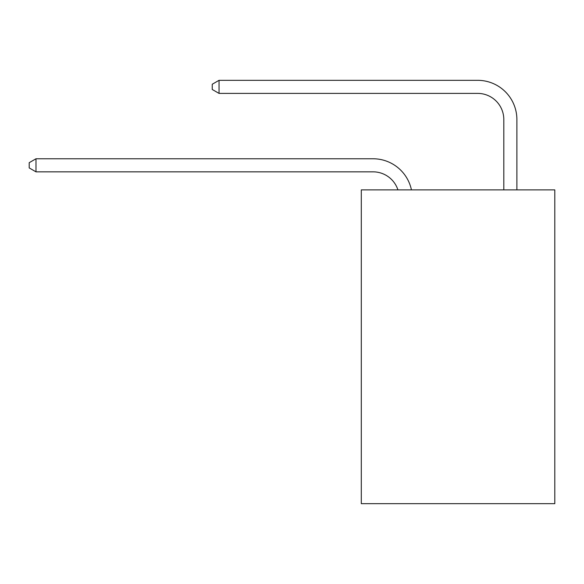 <?xml version="1.0" encoding="UTF-8"?>
<svg xmlns="http://www.w3.org/2000/svg" width="584" height="584" viewBox="0 0 584 584"><rect width="100%" height="100%" fill="white"/><g stroke="black" fill="none" stroke-linecap="round" stroke-linejoin="round"><path stroke-width="0.88" d="M554.8 189.888L554.8 503.678L361.299 503.678L361.299 189.888L554.8 189.888M397.923 189.888A26.149 26.149 0 0 0 373.059 171.842A26.149 26.149 0 0 1 397.923 189.888A26.149 26.149 0 0 0 373.059 171.842A26.149 26.149 0 0 1 397.923 189.888A26.149 26.149 0 0 0 373.059 171.842A26.149 26.149 0 0 1 397.923 189.888A26.149 26.149 0 0 0 373.059 171.842A26.149 26.149 0 0 1 397.923 189.888A26.149 26.149 0 0 0 373.059 171.842A26.149 26.149 0 0 1 397.923 189.888A26.149 26.149 0 0 0 373.059 171.842A26.149 26.149 0 0 1 397.923 189.888A26.149 26.149 0 0 0 373.059 171.842A26.149 26.149 0 0 1 397.923 189.888A26.149 26.149 0 0 0 373.059 171.842A26.149 26.149 0 0 1 397.923 189.888A26.149 26.149 0 0 0 373.059 171.842L35.996 171.842L29.2 167.922L29.2 162.695L35.996 158.768L373.059 158.768A39.223 39.223 0 0 1 411.443 189.888M503.809 189.888L503.809 119.545A26.149 26.149 0 0 0 477.661 93.396L219.044 93.396L212.248 89.476L212.248 84.242L219.044 80.322L477.661 80.322A39.223 39.223 0 0 1 516.884 119.545L516.884 189.888M35.996 158.768L373.059 158.768L35.996 158.768L373.059 158.768L35.996 158.768L373.059 158.768L35.996 158.768L373.059 158.768L35.996 158.768L373.059 158.768L35.996 158.768L373.059 158.768L35.996 158.768L373.059 158.768L35.996 158.768L373.059 158.768L35.996 158.768L35.996 171.842M503.809 119.545A26.149 26.149 0 0 0 477.661 93.396A26.149 26.149 0 0 1 503.809 119.545A26.149 26.149 0 0 0 477.661 93.396A26.149 26.149 0 0 1 503.809 119.545A26.149 26.149 0 0 0 477.661 93.396A26.149 26.149 0 0 1 503.809 119.545A26.149 26.149 0 0 0 477.661 93.396A26.149 26.149 0 0 1 503.809 119.545A26.149 26.149 0 0 0 477.661 93.396A26.149 26.149 0 0 1 503.809 119.545A26.149 26.149 0 0 0 477.661 93.396A26.149 26.149 0 0 1 503.809 119.545A26.149 26.149 0 0 0 477.661 93.396A26.149 26.149 0 0 1 503.809 119.545A26.149 26.149 0 0 0 477.661 93.396A26.149 26.149 0 0 1 503.809 119.545M219.044 80.322L477.661 80.322L219.044 80.322L477.661 80.322L219.044 80.322L477.661 80.322L219.044 80.322L477.661 80.322L219.044 80.322L477.661 80.322L219.044 80.322L477.661 80.322L219.044 80.322L477.661 80.322L219.044 80.322L477.661 80.322L219.044 80.322L219.044 93.396"/></g></svg>
